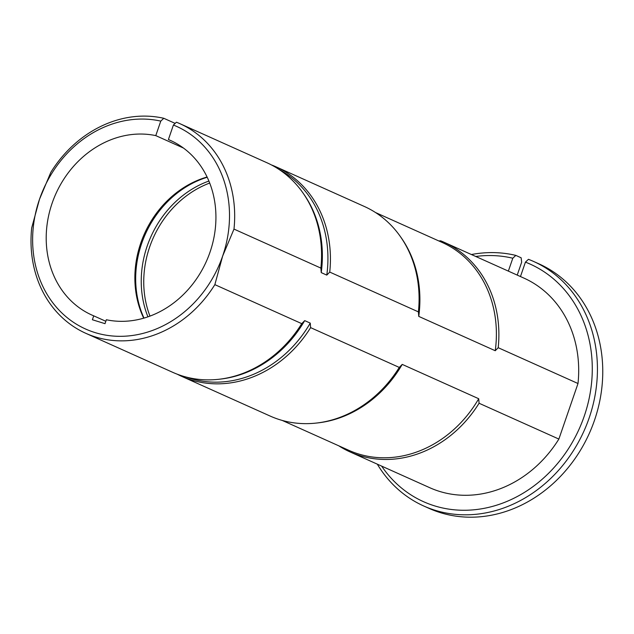 <?xml version="1.0" encoding="UTF-8"?>
<svg xmlns="http://www.w3.org/2000/svg" width="634" height="634" viewBox="0 0 634 634"><rect width="100%" height="100%" fill="white"/><g stroke="black" fill="none" stroke-linecap="round" stroke-linejoin="round"><path stroke-width="0.95" d="M214.855 284.642A114.889 98.991 114.2 0 1 85.788 333.302A114.889 98.991 114.2 0 1 31.7 227.875L39.49 199.306A111.061 95.694 -65.8 0 0 94.957 332.557A111.061 95.694 -65.8 0 0 222.645 256.073L214.855 284.642L301.744 323.649A114.889 98.991 114.2 0 1 218.912 379.275A114.889 98.991 114.2 0 1 172.678 372.309L85.788 333.302M479.074 403.248A114.889 98.991 114.2 0 1 350.008 451.907L429.804 487.728A114.889 98.991 114.2 0 0 558.871 439.069L479.074 403.248L478.718 398.731L402.233 364.399L399.277 367.427L310.612 327.627L310.256 323.11L304.7 320.622A113.938 98.167 114.2 0 1 220.577 379.084L218.912 379.275M304.7 320.622L301.744 323.649M310.256 323.11A113.938 98.167 114.2 0 1 186.166 377.048M310.612 327.627A114.889 98.991 114.2 0 1 181.546 376.287A114.889 98.991 114.2 0 1 177.171 374.171M399.277 367.427A114.889 98.991 114.2 0 1 316.445 423.052A114.889 98.991 114.2 0 1 270.211 416.086L181.546 376.287M402.233 364.399A113.938 98.167 114.2 0 1 318.102 422.87L316.445 423.052M478.718 398.731A113.938 98.167 114.2 0 1 348.748 450.291L282.241 420.437M350.008 451.907A114.889 98.991 114.2 0 1 338.762 445.813M163.794 118.289L160.774 121.118A111.061 95.694 -65.8 0 0 39.49 199.306L50.831 172.329A114.889 98.991 114.2 0 1 163.794 118.289L175.158 123.392M233.986 229.096L222.645 256.073A111.061 95.694 -65.8 0 0 173.407 125.033L176.426 122.203A114.889 98.991 114.2 0 1 179.89 123.67A114.889 98.991 114.2 0 1 233.986 229.096L320.875 268.095L321.232 272.612L326.787 275.108L329.743 272.081L418.4 311.88L418.757 316.39L495.249 350.729L498.197 347.701L578.002 383.515A114.889 98.991 114.2 0 0 523.906 278.096L444.109 242.275A114.889 98.991 114.2 0 1 498.197 347.701M179.89 123.67L266.779 162.676A114.889 98.991 114.2 0 1 302.711 192.585A114.889 98.991 114.2 0 1 320.875 268.095M302.711 192.585L303.678 193.956A113.938 98.167 114.2 0 1 321.232 272.612M279.285 169.595A113.938 98.167 114.2 0 1 326.787 275.108M271.954 165.212L272.184 165.189A114.889 98.991 114.2 0 1 275.647 166.655A114.889 98.991 114.2 0 1 329.743 272.081M275.647 166.655L364.312 206.454A114.889 98.991 114.2 0 1 400.244 236.371A114.889 98.991 114.2 0 1 418.4 311.88M400.244 236.371L401.211 237.734A113.938 98.167 114.2 0 1 418.757 316.39M375.558 212.548L442.064 242.402A113.938 98.167 114.2 0 1 495.249 350.729M438.839 240.96L440.646 240.809A114.889 98.991 114.2 0 1 444.109 242.275M520.466 276.551L525.435 262.135L528.455 259.314A134.043 115.491 114.2 0 1 533.519 261.422A134.043 115.491 114.2 0 1 583.993 431.001A134.043 115.491 114.2 0 1 423.734 505.995A134.043 115.491 114.2 0 1 377.309 464.159M471.411 254.527A134.043 115.491 114.2 0 1 515.822 255.399L521.14 257.784L521.663 262.199L517.225 275.093M423.734 505.995L429.059 508.381A134.043 115.491 -65.8 0 0 589.311 433.394A134.043 115.491 -65.8 0 0 538.845 263.807L533.519 261.422M149.973 316.112A95.742 82.491 114.2 0 1 209.696 183.052M147.936 316.841A96.701 83.323 114.2 0 1 208.895 181.047M143.989 318.094A96.701 83.323 114.2 0 1 207.207 177.258M143.712 318.173A95.742 82.491 114.2 0 1 207.088 177.005M172.115 141.2L168.414 139.535A95.742 82.491 114.2 0 1 170.277 140.344A95.742 82.491 114.2 0 1 209.624 253.267A95.742 82.491 114.2 0 1 106.353 319.758L105.014 323.665L92.382 319.75L93.729 315.843A95.742 82.491 114.2 0 1 91.859 315.035A95.742 82.491 114.2 0 1 52.511 202.111A95.742 82.491 114.2 0 1 155.782 135.621L183.44 148.039M105.83 321.279L93.729 315.843M168.414 139.535L173.407 125.033M160.774 121.118L155.782 135.621M558.871 439.069L578.002 383.515M475.738 256.469A130.208 112.194 -65.8 0 1 512.803 258.22L508.357 271.114M381.636 466.101A130.208 112.194 -65.8 0 0 564.957 453.889A130.208 112.194 -65.8 0 0 525.435 262.135M512.803 258.22L515.822 255.399"/></g></svg>
